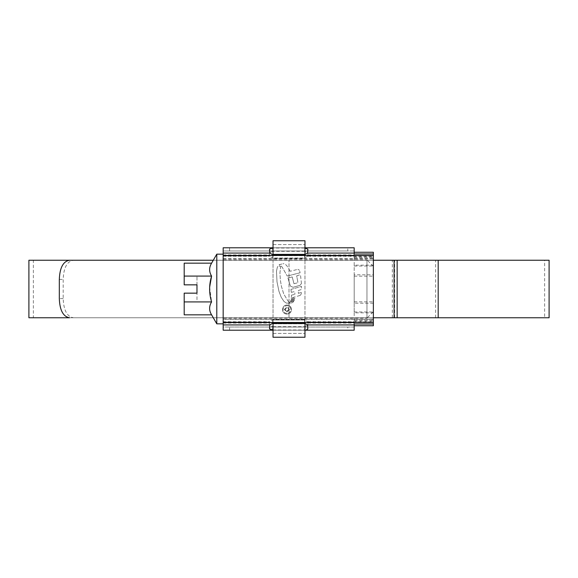 <?xml version="1.0" encoding="UTF-8"?>
<svg xmlns="http://www.w3.org/2000/svg" width="578" height="578" viewBox="0 0 578 578"><rect width="100%" height="100%" fill="white"/><g stroke="black" fill="none" stroke-linecap="round" stroke-linejoin="round"><path stroke-width="0.43" stroke-dasharray="2.89 2.17" d="M373.359 319.352L373.359 255.447L373.359 319.352L223.173 319.352L223.173 258.648L373.359 258.648M223.173 258.648L223.173 255.938L269.507 255.938L272.7 258.279L304.657 258.279L307.85 255.938L354.184 255.938L354.184 322.553L354.184 322.062L307.85 322.062L304.657 319.721L272.7 319.721L269.507 322.062L223.173 322.062L223.173 319.352M223.173 319.092L373.359 319.092M223.173 322.286L223.173 254.168L223.173 323.832L223.173 322.286L373.359 322.286M373.359 255.671L223.173 255.671M269.507 322.062L269.507 325.125L272.7 326.686M229.567 330.219L354.184 330.219L354.184 327.025L223.173 327.025L223.173 330.219L229.567 330.219L229.567 327.025L223.173 327.025L223.173 322.062M272.7 251.314L269.507 252.875L269.507 255.938M223.173 255.938L223.173 250.975L354.184 250.975L354.184 247.781L347.797 247.781L347.797 250.975L354.184 250.975L354.184 274.81L373.359 274.81L373.359 265.158L354.184 265.158M229.567 327.025L347.797 327.025L347.797 330.219M373.359 303.19L354.184 303.19L354.184 312.843L373.359 312.843L373.359 274.81M354.184 303.19L354.184 274.81M229.567 250.975L229.567 247.781L223.173 247.781L223.173 250.975L347.797 250.975M373.359 325.746L373.359 321.093L354.184 321.093L354.184 325.746L373.359 325.746M373.359 312.843L373.359 321.093M354.184 256.907L373.359 256.907L373.359 265.158M373.359 256.907L373.359 252.254L354.184 252.254L354.184 255.938M354.184 312.843L354.184 321.093M229.567 247.781L347.797 247.781M354.184 322.062L354.184 327.025L347.797 327.025M354.184 325.746L354.184 324.02M304.974 330.219L273.026 330.219M273.026 247.781L304.974 247.781M354.184 253.98L354.184 252.254M273.026 329.966L304.657 329.966L304.657 326.686L307.85 325.125L307.85 322.062M307.85 255.938L307.85 252.875L304.657 251.314L304.657 248.034L273.026 248.034M354.184 322.553L373.359 322.553L354.184 322.553M354.184 255.447L373.359 255.447L354.184 255.447M273.026 326.686L304.657 326.686M304.657 251.314L273.026 251.314M307.85 256.264L307.85 252.875M269.507 252.875L269.507 249.132M269.507 251.408L269.507 256.264M269.507 321.736L269.507 326.592M269.507 328.868L269.507 325.125M307.85 326.592L307.85 321.736M307.85 325.125L307.85 328.868M373.359 311.687L373.359 266.314L373.359 311.687L366.965 318.081L366.965 259.919L223.173 259.919L223.173 318.081L223.173 259.919M373.359 266.314L366.965 259.919L366.965 318.081L223.173 318.081M211.591 263.171C208.969 267.462 208.969 271.768 211.591 276.089L184.194 276.089L184.194 263.171M216.786 254.168L216.786 323.832M209.633 287.223L211.591 301.911C208.969 306.21 208.969 310.509 211.591 314.829M184.194 314.829L184.194 293.154L196.975 293.154L184.194 293.154L196.975 293.154L196.975 284.846L184.194 284.846L196.975 284.846L184.194 284.846L184.194 276.089L184.194 284.846L184.194 276.089L196.975 276.089L184.194 276.089M184.194 301.911L196.975 301.911L196.975 293.154L196.975 301.911L184.194 301.911L184.194 293.154L184.194 301.911L211.591 301.911M196.975 284.846L196.975 276.089L196.975 284.846M273.026 323.275L273.026 319.995L304.974 319.995L273.026 319.995L273.026 323.832L304.974 323.832L304.974 319.995L304.974 323.29M273.026 323.832L304.974 323.832L304.974 337.249L273.026 337.249L273.026 323.832L273.026 333.412L273.026 323.832L304.974 323.832L304.974 244.588L304.974 323.832L273.026 323.832L273.026 244.588L273.026 254.168L304.974 254.168L273.026 254.168L273.026 323.832M273.026 333.412L304.974 333.412L273.026 333.412M273.026 244.588L304.974 244.588L273.026 244.588M273.026 254.725L273.026 258.005L304.974 258.005L304.974 240.751L273.026 240.751L273.026 254.168L304.974 254.168L273.026 254.168L273.026 258.005L304.974 258.005L304.974 254.71M33.372 317.756L373.359 317.756L213.282 317.756L289 317.756L289 260.245L289 317.756L33.372 317.756L33.372 260.245L373.359 260.245L33.372 260.245M394.095 260.245L69.505 260.245M394.095 317.756L544.628 317.756L544.628 260.245M28.9 317.756L549.1 317.756M28.9 260.245L549.1 260.245M286.991 304.974C289.759 305.256 291.269 306.781 291.522 309.562C291.269 312.344 289.759 313.876 286.991 314.157C284.224 313.876 282.714 312.344 282.454 309.562C282.707 306.788 284.224 305.256 286.991 304.974C284.224 305.256 282.714 306.781 282.454 309.562C282.707 312.344 284.224 313.876 286.991 314.157C289.759 313.876 291.269 312.344 291.522 309.562C291.269 306.788 289.759 305.256 286.991 304.974M290.264 301.954L293.855 301.152L292.706 302.54L293.855 301.152L290.264 301.954L288.675 303.587L292.706 302.54L288.675 303.587L290.264 301.954M290.496 301.326L294.368 300.329L294.498 299.455L294.368 300.329L290.496 301.326L290.806 300.408L294.498 299.455L290.806 300.408L290.496 301.326M291.095 299.621L294.78 298.667L294.888 297.757L294.78 298.667L291.095 299.621L291.247 298.653L294.888 297.757L291.247 298.653L291.095 299.621M298.4 290.488L301.506 289.462L301.543 286.406L301.506 289.462L298.4 290.488L298.342 293.364L301.355 292.367L298.342 293.364L298.4 290.488M290.972 289.39L301.543 286.406L290.972 289.39L291.283 292.36L290.972 289.39M291.283 292.36L294.838 291.493L294.859 294.339L294.838 291.493L291.283 292.36M291.406 295.185L294.859 294.339L291.406 295.185L291.37 297.937L291.406 295.185M300.112 295.437L291.37 297.937L300.112 295.437L301.21 294.072L300.112 295.437M301.21 294.072L301.355 292.367L301.21 294.072M301.449 283.545L300.459 274.651L301.449 283.545L300.011 285.337L293.039 287.302L290.394 286.081L287.931 277.946L292.222 276.949L287.931 277.946L290.394 286.081L293.039 287.302L300.011 285.337L301.449 283.545M296.709 275.8L300.459 274.651L296.709 275.8L297.945 282.714L296.709 275.8M293.985 283.719L297.945 282.714L293.985 283.719L292.222 276.949L293.985 283.719M300.098 272.773L287.23 276.046L300.098 272.773L299.512 270.244L300.098 272.773M297.843 269.348L299.512 270.244L297.843 269.348L290.228 271.248L297.843 269.348M290.228 271.248L286.666 265.461L284.773 264.016L286.666 265.461L290.228 271.248M283.957 263.705L282.917 263.727L283.957 263.705M279.087 264.746L282.917 263.727L279.087 264.746L282.006 266.834L287.23 276.046L282.006 266.834L279.087 264.746M279.369 266.024L280.626 266.834L279.933 272.982L280.344 280.041L281.399 286.247L283.675 293.834L287.895 300.9L283.675 293.834L281.399 286.247L280.344 280.041L279.933 272.982L280.626 266.834L278.567 266.024L279.369 266.024M277.996 266.371L277.317 267.339L277.996 266.371M277.317 267.339L276.494 271.147L276.992 281.768L278.964 291.334L281.211 297.265L278.964 291.334L276.992 281.768L276.494 271.147L277.317 267.339M283.957 301.413L281.211 297.265L283.957 301.413L286.406 303.139L283.957 301.413M288.155 303.139L286.406 303.139L288.155 303.139L289.412 302.157L288.155 303.139M289.412 302.157L287.895 300.9L289.412 302.157M544.628 317.756L73.392 317.756C67.041 316.643 63.638 310.256 63.19 298.588L63.19 279.412C63.623 267.773 67.026 261.386 73.392 260.245M69.505 317.756L73.392 317.756M286.991 313.493C284.629 313.254 283.336 311.947 283.119 309.562C283.328 307.193 284.622 305.885 286.991 305.639C289.354 305.885 290.647 307.193 290.857 309.57C290.647 311.939 289.354 313.247 286.991 313.493C289.347 313.247 290.64 311.939 290.857 309.57C290.647 307.193 289.361 305.885 286.991 305.639C284.629 305.878 283.336 307.185 283.119 309.562C283.328 311.947 284.622 313.254 286.991 313.493M287.873 308.074L287.873 307.301L289.643 309.512L286.934 311.947L284.333 309.519L286.435 307.301L286.435 308.074L284.997 309.57L286.912 311.174L288.87 309.483L287.873 308.074L288.87 309.483L286.912 311.174L284.997 309.57L286.435 308.074L286.435 307.301L284.333 309.519L286.934 311.947L289.643 309.512L287.873 307.301L287.873 308.074M223.173 319.157L373.359 319.157M307.85 321.686L373.359 321.686M223.173 321.686L269.507 321.686M223.173 322.329L373.359 322.329M223.173 256.314L269.507 256.314M223.173 323.059L269.507 323.059M223.173 254.941L269.507 254.941M354.184 320.226L373.359 320.226M223.173 258.843L373.359 258.843M307.85 256.314L373.359 256.314M354.184 257.774L373.359 257.774M354.184 266.032L373.359 266.032M354.184 276.161L373.359 276.161M354.184 301.839L373.359 301.839M354.184 311.968L373.359 311.968M307.85 323.059L354.184 323.059M307.85 254.941L354.184 254.941M304.657 254.725L304.657 258.279M272.7 258.279L272.7 254.725M272.7 323.275L272.7 319.721M304.657 319.721L304.657 323.275M59.317 279.412L63.19 279.412M63.19 298.588L59.317 298.588M392.325 317.756L392.325 260.245M394.586 317.756L394.586 260.245M435.624 317.756L435.624 260.245M223.173 255.714L373.359 255.714M223.173 258.908L373.359 258.908"/><path stroke-width="0.87" d="M223.173 322.553L373.359 322.553L373.359 325.746L354.184 325.746M223.173 255.447L373.359 255.447L373.359 322.553M273.026 330.219L223.173 330.219L223.173 247.781L273.026 247.781M354.184 252.254L373.359 252.254L373.359 255.447M373.359 324.02L354.184 324.02L354.184 330.219L304.974 330.219M304.974 247.781L354.184 247.781L354.184 253.98L373.359 253.98M273.026 326.686L272.7 329.966L269.507 328.868L269.847 324.93L272.7 323.275L304.657 323.275L307.51 324.93L307.85 328.868L306.485 329.836M304.657 248.034L307.85 249.132L307.51 253.07L304.657 254.725L272.7 254.725L269.847 253.07L269.507 249.132L272.7 248.034L273.026 251.314M307.85 251.408L307.85 249.132M211.591 263.171L184.194 263.171L184.194 284.846L196.975 284.846L196.975 293.154L184.194 293.154L184.194 314.829L211.591 314.829C208.969 310.538 208.969 306.232 211.591 301.911C208.969 293.27 208.969 284.658 211.591 276.089C208.969 271.79 208.969 267.491 211.591 263.171L216.786 254.168L223.173 254.168M211.591 314.829L216.786 323.832L216.786 254.168M184.194 276.089L211.591 276.089L209.633 287.223M216.786 323.832L223.173 323.832M184.194 301.911L211.591 301.911M304.974 254.71L304.974 240.751L273.026 240.751L273.026 254.725M273.026 323.275L273.026 337.249L304.974 337.249L304.974 323.29M373.359 260.245L394.095 260.245L373.359 260.245M373.359 317.756L394.095 317.756L373.359 317.756M549.1 317.756L394.095 317.756L394.095 260.245L549.1 260.245L549.1 317.756M28.9 317.756L28.9 260.245L213.282 260.245L69.505 260.245C63.161 261.357 59.765 267.744 59.317 279.412L59.317 298.588C59.751 310.227 63.147 316.614 69.505 317.756L28.9 317.756M307.51 324.93L354.184 324.93M223.173 324.93L269.847 324.93M269.847 253.07L223.173 253.07M354.184 253.07L307.51 253.07M438.189 317.756L438.189 260.245M397.151 317.756L397.151 260.245"/></g></svg>

